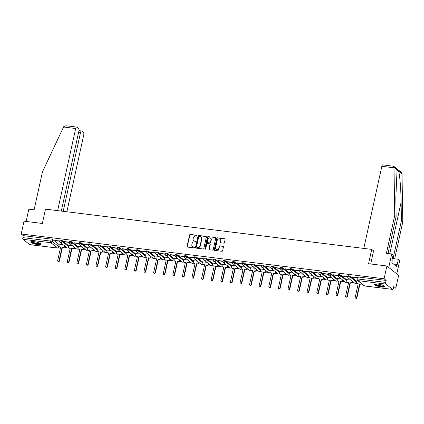 <?xml version="1.0" encoding="UTF-8"?>
<svg xmlns="http://www.w3.org/2000/svg" width="424" height="424" viewBox="0 0 424 424"><rect width="100%" height="100%" fill="white"/><g stroke="black" fill="none" stroke-linecap="round" stroke-linejoin="round"><path stroke-width="0.64" d="M197.065 235.739A0.461 0.413 -51.4 0 0 196.741 235.246L190.323 234.451A0.663 0.594 -51.4 0 0 189.581 235.007L187.085 246.36A0.663 0.594 -51.4 0 0 187.551 247.065L193.969 247.855A0.461 0.413 -51.4 0 0 194.351 247.054A0.461 0.413 -51.4 0 0 194.16 246.975L193.333 246.874A2.115 1.892 -51.4 0 1 191.844 244.616L192.051 243.668A2.115 1.892 -51.4 0 1 194.425 241.892L195.257 241.993A0.461 0.413 -51.4 0 0 195.644 241.187A0.461 0.413 -51.4 0 0 195.448 241.108L194.621 241.007A2.115 1.892 -51.4 0 1 193.132 238.749L193.339 237.806A2.115 1.892 -51.4 0 1 195.713 236.025L196.545 236.126A0.461 0.413 -51.4 0 0 197.065 235.739M197.028 235.442A0.461 0.413 -51.4 0 0 196.975 235.431L190.556 234.642A0.663 0.594 -51.4 0 0 189.814 235.198L187.318 246.545A0.663 0.594 -51.4 0 0 187.408 247.028M194.452 247.171A0.461 0.413 -51.4 0 0 194.399 247.16L193.333 246.874M195.74 241.309A0.461 0.413 -51.4 0 0 195.687 241.298L194.621 241.007M34.058 241.664A5.252 1.129 -167.6 0 0 30.756 241.998A5.252 1.129 -167.6 0 0 37.72 244.584A5.252 1.129 -167.6 0 0 41.022 244.251A5.252 1.129 -167.6 0 0 34.058 241.664M377.864 284.085A5.252 1.129 -167.6 0 0 374.562 284.419A5.252 1.129 -167.6 0 0 381.526 287.011A5.252 1.129 -167.6 0 0 384.828 286.677A5.252 1.129 -167.6 0 0 377.864 284.085M223.681 243.138A0.663 0.594 -51.4 0 0 224.423 242.581L225.123 239.396A0.663 0.594 -51.4 0 0 224.656 238.691L217.528 237.811A0.663 0.594 -51.4 0 0 216.786 238.368L214.29 249.715A0.663 0.594 -51.4 0 0 214.756 250.425L221.885 251.299A0.663 0.594 -51.4 0 0 222.627 250.748L223.469 246.901A0.663 0.594 -51.4 0 0 223.008 246.196L219.955 245.819A0.663 0.594 -51.4 0 0 219.213 246.376L218.795 248.284A1.77 1.585 -51.4 0 1 215.562 247.881L217.205 240.408A1.77 1.585 -51.4 0 1 220.438 240.811L220.162 242.056A0.663 0.594 -51.4 0 0 220.628 242.761L223.681 243.138M21.2 233.984L24.009 221.201L42.347 223.464L45.495 209.133L371.705 249.392L368.557 263.717L386.889 265.981L384.08 278.764L21.2 233.984L23.278 235.643L22.843 237.636L50.71 241.076A1.346 0.292 12.4 0 1 52.412 241.601L59.058 246.906A1.346 0.292 12.4 0 1 59.143 247.044L59.238 246.625M206.34 237.08A0.663 0.594 -51.4 0 0 205.873 236.369L198.75 235.495A0.663 0.594 -51.4 0 0 198.008 236.046L195.512 247.399A0.663 0.594 -51.4 0 0 195.973 248.104L203.101 248.983A0.663 0.594 -51.4 0 0 203.843 248.427L206.34 237.08M208.142 236.65L215.265 237.53A0.663 0.594 -51.4 0 1 215.731 238.235L213.235 249.588A0.663 0.594 -51.4 0 1 212.493 250.144L209.44 249.768A0.663 0.594 -51.4 0 1 208.979 249.063L209.991 244.457A0.663 0.594 -51.4 0 0 209.525 243.752L207.5 243.503A0.663 0.594 -51.4 0 0 206.758 244.06L205.704 248.851A0.461 0.413 -51.4 0 1 204.993 249.164A0.461 0.413 -51.4 0 1 204.861 248.75L207.394 237.207A0.663 0.594 -51.4 0 1 208.142 236.65L215.265 237.53M386.889 265.981L398.634 275.351L395.825 288.14L393.446 287.843M64.172 247.213L66.626 247.515M68.497 247.743L68.81 247.786M73.771 248.395L76.225 248.697M78.096 248.93L78.408 248.968M83.369 249.582L85.823 249.884M87.694 250.112L88.007 250.155M92.967 250.764L95.421 251.066M97.292 251.299L97.605 251.337M102.566 251.951L105.02 252.254M106.89 252.481L107.203 252.524M112.164 253.133L114.618 253.435M116.489 253.669L116.801 253.706M121.762 254.321L124.216 254.623M126.087 254.851L126.4 254.893M131.361 255.502L133.814 255.804M135.685 256.038L135.998 256.075M140.959 256.69L143.413 256.992M145.284 257.22L145.596 257.262M150.557 257.872L153.011 258.174M154.882 258.407L155.195 258.444M160.155 259.053L162.609 259.361M164.48 259.589L164.793 259.626M169.754 260.241L172.208 260.543M174.078 260.776L174.391 260.813M179.352 261.423L181.806 261.73M183.677 261.958L183.989 261.995M188.95 262.61L191.404 262.912M193.275 263.145L193.588 263.182M198.549 263.792L201.002 264.099M202.873 264.327L203.186 264.364M208.147 264.979L210.601 265.281M212.472 265.514L212.779 265.551M217.745 266.161L220.199 266.463M222.07 266.696L222.377 266.733M227.338 267.348L229.797 267.65M231.668 267.878L231.976 267.92M236.937 268.53L239.39 268.832M241.267 269.065L241.574 269.102M246.535 269.717L248.989 270.019M250.86 270.247L251.172 270.289M256.133 270.899L258.587 271.201M260.458 271.434L260.771 271.471M265.731 272.086L268.185 272.388M270.056 272.616L270.369 272.659M275.33 273.268L277.784 273.57M279.654 273.803L279.967 273.84M284.928 274.455L287.382 274.757M289.253 274.985L289.566 275.028M294.526 275.637L296.98 275.939M298.851 276.172L299.164 276.209M304.125 276.824L306.579 277.126M308.449 277.354L308.762 277.391M313.723 278.006L316.177 278.308M318.048 278.541L318.36 278.579M323.321 279.188L325.775 279.496M327.646 279.723L327.959 279.761M332.92 280.375L335.373 280.677M337.244 280.911L337.557 280.948M342.518 281.557L344.972 281.865M346.843 282.093L347.155 282.13M352.116 282.744L354.57 283.046M356.441 283.28L356.754 283.317M384.08 278.764L386.158 280.423L385.718 282.416A1.346 0.525 97 0 0 385.909 284.075L392.555 289.38A1.346 0.525 97 0 0 392.672 289.433A1.346 0.525 97 0 0 393.308 288.468L393.748 286.476L395.825 288.14M23.278 235.643L51.15 239.083A1.346 0.292 12.4 0 1 52.852 239.608L59.095 244.595M29.919 244.632A1.346 0.525 -83 0 1 29.791 244.653A1.346 0.525 -83 0 1 29.675 244.6L23.029 239.295A1.346 0.525 -83 0 1 22.843 237.636M69.356 242.184L64.448 241.579M72.525 245.745L68.794 245.321M78.954 243.371L74.046 242.767M82.123 246.932L78.392 246.503M88.552 244.553L83.645 243.948M91.722 248.114L87.991 247.69M98.151 245.74L93.243 245.13M101.32 249.301L97.589 248.872M107.749 246.922L102.841 246.318M110.918 250.483L107.187 250.059M117.347 248.109L112.44 247.499M120.517 251.671L116.785 251.241M126.946 249.291L122.038 248.687M130.115 252.852L126.384 252.428M136.544 250.478L131.636 249.869M139.713 254.04L135.982 253.61M146.142 251.66L141.234 251.056M149.312 255.222L145.58 254.798M155.741 252.847L150.833 252.238M158.91 256.403L155.179 255.979M165.339 254.029L160.431 253.425M168.508 257.591L164.777 257.161M174.937 255.216L170.029 254.607M178.107 258.773L174.375 258.349M184.535 256.398L179.628 255.794M187.705 259.96L183.974 259.53M194.134 257.58L189.226 256.976M197.303 261.142L193.572 260.718M203.732 258.767L198.824 258.163M206.901 262.329L203.165 261.899M213.33 259.949L208.423 259.345M216.5 263.511L212.763 263.087M222.929 261.136L218.021 260.532M226.098 264.698L222.362 264.269M232.522 262.318L227.619 261.714M235.691 265.88L231.96 265.456M242.12 263.505L237.212 262.901M245.289 267.067L241.558 266.638M251.718 264.687L246.81 264.083M254.888 268.249L251.156 267.825M261.317 265.875L256.409 265.265M264.486 269.436L260.755 269.007M270.915 267.056L266.007 266.452M274.084 270.618L270.353 270.194M280.513 268.244L275.605 267.634M283.683 271.805L279.951 271.376M290.111 269.425L285.204 268.821M293.281 272.987L289.55 272.563M299.71 270.613L294.802 270.003M302.879 274.174L299.148 273.745M309.308 271.795L304.4 271.19M312.477 275.356L308.746 274.932M318.906 272.982L313.999 272.372M322.076 276.538L318.344 276.114M328.505 274.164L323.597 273.56M331.674 277.725L327.943 277.296M338.103 275.346L333.195 274.741M341.272 278.907L337.541 278.483M347.701 276.533L342.793 275.929M350.871 280.094L347.139 279.665M357.3 277.715L352.392 277.111M358.227 281.001L356.738 280.852M350.388 276.326L350.235 277.031A1.346 0.292 12.4 0 0 348.793 276.543A1.346 0.292 12.4 0 0 347.685 276.591L347.844 275.886A1.346 0.292 -167.6 0 1 348.952 275.839A1.346 0.292 -167.6 0 1 350.388 276.326L356.637 281.308M340.79 275.139L340.636 275.849A1.346 0.292 12.4 0 0 339.195 275.361A1.346 0.292 12.4 0 0 338.092 275.409L338.246 274.699A1.346 0.292 -167.6 0 1 339.354 274.651A1.346 0.292 -167.6 0 1 340.79 275.139L347.039 280.126M331.192 273.957L331.038 274.662A1.346 0.292 12.4 0 0 329.602 274.174A1.346 0.292 12.4 0 0 328.494 274.222L328.648 273.517A1.346 0.292 -167.6 0 1 329.755 273.469A1.346 0.292 -167.6 0 1 331.192 273.957L337.44 278.944M321.593 272.77L321.44 273.48A1.346 0.292 12.4 0 0 320.003 272.992A1.346 0.292 12.4 0 0 318.896 273.04L319.049 272.33A1.346 0.292 -167.6 0 1 320.157 272.282A1.346 0.292 -167.6 0 1 321.593 272.77L327.842 277.757M311.995 271.588L311.841 272.293A1.346 0.292 12.4 0 0 310.405 271.805A1.346 0.292 12.4 0 0 309.297 271.853L309.451 271.148A1.346 0.292 -167.6 0 1 310.559 271.1A1.346 0.292 -167.6 0 1 311.995 271.588L318.244 276.575M302.397 270.406L302.243 271.111A1.346 0.292 12.4 0 0 300.807 270.623A1.346 0.292 12.4 0 0 299.699 270.671L299.853 269.961A1.346 0.292 -167.6 0 1 300.961 269.913A1.346 0.292 -167.6 0 1 302.397 270.406L308.646 275.388M292.804 269.219L292.645 269.924A1.346 0.292 12.4 0 0 291.209 269.436A1.346 0.292 12.4 0 0 290.101 269.484L290.255 268.779A1.346 0.292 -167.6 0 1 291.362 268.731A1.346 0.292 -167.6 0 1 292.804 269.219L299.047 274.206M283.206 268.037L283.046 268.742A1.346 0.292 12.4 0 0 281.61 268.254A1.346 0.292 12.4 0 0 280.502 268.302L280.656 267.592A1.346 0.292 -167.6 0 1 281.764 267.549A1.346 0.292 -167.6 0 1 283.206 268.037L289.449 273.019M273.607 266.85L273.448 267.555A1.346 0.292 12.4 0 0 272.012 267.067A1.346 0.292 12.4 0 0 270.904 267.115L271.058 266.41A1.346 0.292 -167.6 0 1 272.166 266.362A1.346 0.292 -167.6 0 1 273.607 266.85L279.851 271.837M264.009 265.668L263.85 266.373A1.346 0.292 12.4 0 0 262.414 265.885A1.346 0.292 12.4 0 0 261.306 265.933L261.46 265.223A1.346 0.292 -167.6 0 1 262.567 265.18A1.346 0.292 -167.6 0 1 264.009 265.668L270.252 270.65M254.411 264.481L254.252 265.191A1.346 0.292 12.4 0 0 252.815 264.698A1.346 0.292 12.4 0 0 251.708 264.746L251.861 264.041A1.346 0.292 -167.6 0 1 252.969 263.993A1.346 0.292 -167.6 0 1 254.411 264.481L260.654 269.468M244.812 263.299L244.653 264.004A1.346 0.292 12.4 0 0 243.217 263.516A1.346 0.292 12.4 0 0 242.109 263.564L242.263 262.853A1.346 0.292 -167.6 0 1 243.371 262.811A1.346 0.292 -167.6 0 1 244.812 263.299L251.056 268.281M235.214 262.112L235.055 262.822A1.346 0.292 12.4 0 0 233.619 262.334A1.346 0.292 12.4 0 0 232.511 262.377L232.665 261.672A1.346 0.292 -167.6 0 1 233.772 261.624A1.346 0.292 -167.6 0 1 235.214 262.112L241.457 267.099M225.616 260.93L225.462 261.635A1.346 0.292 12.4 0 0 224.02 261.147A1.346 0.292 12.4 0 0 222.913 261.195L223.066 260.49A1.346 0.292 -167.6 0 1 224.174 260.442A1.346 0.292 -167.6 0 1 225.616 260.93L231.859 265.912M216.017 259.742L215.864 260.453A1.346 0.292 12.4 0 0 214.422 259.965A1.346 0.292 12.4 0 0 213.314 260.007L213.468 259.303A1.346 0.292 -167.6 0 1 214.576 259.255A1.346 0.292 -167.6 0 1 216.017 259.742L222.261 264.73M206.419 258.561L206.265 259.265A1.346 0.292 12.4 0 0 204.824 258.778A1.346 0.292 12.4 0 0 203.716 258.826L203.875 258.121A1.346 0.292 -167.6 0 1 204.978 258.073A1.346 0.292 -167.6 0 1 206.419 258.561L212.663 263.543M196.821 257.373L196.667 258.084A1.346 0.292 12.4 0 0 195.226 257.596A1.346 0.292 12.4 0 0 194.118 257.638L194.277 256.933A1.346 0.292 -167.6 0 1 195.385 256.886A1.346 0.292 -167.6 0 1 196.821 257.373L203.064 262.361M187.222 256.191L187.069 256.896A1.346 0.292 12.4 0 0 185.627 256.409A1.346 0.292 12.4 0 0 184.519 256.456L184.679 255.752A1.346 0.292 -167.6 0 1 185.786 255.704A1.346 0.292 -167.6 0 1 187.222 256.191L193.466 261.179M177.624 255.004L177.471 255.714A1.346 0.292 12.4 0 0 176.029 255.227A1.346 0.292 12.4 0 0 174.921 255.274L175.08 254.564A1.346 0.292 -167.6 0 1 176.188 254.517A1.346 0.292 -167.6 0 1 177.624 255.004L183.873 259.992M168.026 253.822L167.872 254.527A1.346 0.292 12.4 0 0 166.431 254.04A1.346 0.292 12.4 0 0 165.323 254.087L165.482 253.382A1.346 0.292 -167.6 0 1 166.59 253.335A1.346 0.292 -167.6 0 1 168.026 253.822L174.275 258.81M158.428 252.635L158.274 253.345A1.346 0.292 12.4 0 0 156.832 252.858A1.346 0.292 12.4 0 0 155.725 252.905L155.884 252.195A1.346 0.292 -167.6 0 1 156.991 252.148A1.346 0.292 -167.6 0 1 158.428 252.635L164.676 257.622M148.829 251.453L148.676 252.158A1.346 0.292 12.4 0 0 147.234 251.671A1.346 0.292 12.4 0 0 146.132 251.718L146.285 251.013A1.346 0.292 -167.6 0 1 147.393 250.966A1.346 0.292 -167.6 0 1 148.829 251.453L155.078 256.441M139.231 250.271L139.077 250.976A1.346 0.292 12.4 0 0 137.641 250.489A1.346 0.292 12.4 0 0 136.533 250.536L136.687 249.826A1.346 0.292 -167.6 0 1 137.795 249.784A1.346 0.292 -167.6 0 1 139.231 250.271L145.48 255.253M129.633 249.084L129.479 249.789A1.346 0.292 12.4 0 0 128.043 249.301A1.346 0.292 12.4 0 0 126.935 249.349L127.089 248.644A1.346 0.292 -167.6 0 1 128.196 248.597A1.346 0.292 -167.6 0 1 129.633 249.084L135.881 254.071M120.034 247.902L119.881 248.607A1.346 0.292 12.4 0 0 118.444 248.119A1.346 0.292 12.4 0 0 117.337 248.167L117.49 247.457A1.346 0.292 -167.6 0 1 118.598 247.415A1.346 0.292 -167.6 0 1 120.034 247.902L126.283 252.884M110.436 246.715L110.282 247.42A1.346 0.292 12.4 0 0 108.846 246.932A1.346 0.292 12.4 0 0 107.738 246.98L107.892 246.275A1.346 0.292 -167.6 0 1 109 246.227A1.346 0.292 -167.6 0 1 110.436 246.715L116.685 251.702M100.838 245.533L100.684 246.238A1.346 0.292 12.4 0 0 99.248 245.75A1.346 0.292 12.4 0 0 98.14 245.798L98.294 245.088A1.346 0.292 -167.6 0 1 99.402 245.046A1.346 0.292 -167.6 0 1 100.838 245.533L107.087 250.515M91.245 244.346L91.086 245.056A1.346 0.292 12.4 0 0 89.65 244.563A1.346 0.292 12.4 0 0 88.542 244.611L88.695 243.906A1.346 0.292 -167.6 0 1 89.803 243.858A1.346 0.292 -167.6 0 1 91.245 244.346L97.488 249.333M81.647 243.164L81.487 243.869A1.346 0.292 12.4 0 0 80.051 243.381A1.346 0.292 12.4 0 0 78.944 243.429L79.097 242.724A1.346 0.292 -167.6 0 1 80.205 242.676A1.346 0.292 -167.6 0 1 81.647 243.164L87.89 248.146M72.048 241.977L71.889 242.687A1.346 0.292 12.4 0 0 70.453 242.199A1.346 0.292 12.4 0 0 69.345 242.242L69.499 241.537A1.346 0.292 -167.6 0 1 70.607 241.489A1.346 0.292 -167.6 0 1 72.048 241.977L78.292 246.964M62.45 240.795L62.291 241.5A1.346 0.292 12.4 0 0 60.855 241.012A1.346 0.292 12.4 0 0 59.747 241.06L59.901 240.355A1.346 0.292 -167.6 0 1 61.008 240.307A1.346 0.292 -167.6 0 1 62.45 240.795L68.693 245.777M371.705 249.392L373.602 250.902M59.758 241.002L54.85 240.397M62.927 244.563L59.196 244.134M54.802 240.625L59.72 241.235M386.158 280.423L358.285 276.983A1.346 0.292 -167.6 0 0 357.443 277.068L357.003 279.061A1.346 0.292 12.4 0 1 357.851 278.976L385.718 282.416M64.4 241.812L69.319 242.417M73.999 242.994L78.917 243.604M83.597 244.182L88.515 244.786M93.195 245.364L98.114 245.973M102.793 246.551L107.712 247.155M112.392 247.733L117.31 248.342M121.985 248.92L126.909 249.524M131.583 250.102L136.507 250.711M141.181 251.289L146.105 251.893M150.78 252.471L155.698 253.08M160.378 253.653L165.296 254.262M169.976 254.84L174.895 255.444M179.575 256.022L184.493 256.631M189.173 257.209L194.091 257.813M198.771 258.391L203.69 259M208.369 259.578L213.288 260.182M217.968 260.76L222.886 261.37M227.566 261.947L232.484 262.551M237.164 263.129L242.083 263.739M246.763 264.316L251.681 264.921M256.361 265.498L261.279 266.108M265.959 266.685L270.878 267.29M275.558 267.867L280.476 268.477M285.156 269.055L290.074 269.659M294.754 270.236L299.673 270.846M304.353 271.418L309.271 272.028M313.946 272.606L318.869 273.21M323.544 273.787L328.468 274.397M333.142 274.975L338.066 275.579M342.74 276.156L347.659 276.766M352.339 277.344L357.246 277.948M193.863 240.731A2.115 1.892 -51.4 0 0 194.855 241.192M192.576 246.593A2.115 1.892 -51.4 0 0 193.567 247.06M206.25 236.597A0.663 0.594 -51.4 0 0 206.112 236.56L198.983 235.68A0.663 0.594 -51.4 0 0 198.241 236.237L195.745 247.589A0.663 0.594 -51.4 0 0 195.835 248.067M199.216 236.459A0.461 0.413 -51.4 0 0 198.697 236.846L196.508 246.81A0.461 0.413 -51.4 0 0 196.831 247.303L197.711 247.409A2.115 1.892 -51.4 0 0 200.086 245.634L201.586 238.823A2.115 1.892 -51.4 0 0 200.096 236.566L199.216 236.459M196.778 247.293A0.461 0.413 -51.4 0 0 197.07 247.489L196.831 247.303M201.082 237.027A2.115 1.892 -51.4 0 1 201.819 239.009L200.319 245.819A2.115 1.892 -51.4 0 1 197.944 247.6L197.07 247.489M209.901 243.975A0.663 0.594 -51.4 0 1 210.225 244.648L209.212 249.248A0.663 0.594 -51.4 0 0 209.302 249.731M208.375 236.841A0.663 0.594 -51.4 0 0 207.633 237.392L205.094 248.936A0.461 0.413 -51.4 0 0 205.131 249.233M211.041 239.682A1.77 1.585 -51.4 0 0 207.808 239.284L207.23 241.913A0.663 0.594 -51.4 0 0 207.696 242.618L209.716 242.873A0.663 0.594 -51.4 0 0 210.463 242.316L211.041 239.682L211.274 239.867A1.77 1.585 -51.4 0 0 210.638 238.198M207.553 242.581A0.663 0.594 -51.4 0 0 207.93 242.809L207.696 242.618M211.274 239.867L210.696 242.502A0.663 0.594 -51.4 0 1 209.954 243.058L207.93 242.809M220.04 239.327A1.77 1.585 -51.4 0 1 220.671 240.996L220.401 242.242A0.663 0.594 -51.4 0 0 220.485 242.724M216.198 249.551A1.77 1.585 -51.4 0 0 219.028 248.469L218.795 248.284M223.384 246.418A0.663 0.594 -51.4 0 0 223.241 246.381L220.194 246.005A0.663 0.594 -51.4 0 0 219.447 246.561L219.028 248.469M225.033 238.913A0.663 0.594 -51.4 0 0 224.89 238.876L217.766 237.997A0.663 0.594 -51.4 0 0 217.024 238.553L214.528 249.906A0.663 0.594 -51.4 0 0 214.613 250.388M64.766 246.026L64.686 246.386A1.346 1.203 128.6 0 1 63.171 247.521L62.068 247.176L62.869 247.277A1.346 1.203 -51.4 0 0 64.379 246.143L64.459 245.782M59.206 244.102L58.904 245.47A1.346 1.203 -51.4 0 0 59.853 246.906L60.653 247.001L57.664 260.59A0.774 0.694 -51.4 0 0 57.887 261.285A0.774 0.694 -51.4 0 0 59.079 260.765L62.068 247.176M62.37 247.42L59.386 261.009A0.774 0.694 128.6 0 1 58.194 261.529L57.887 261.285M60.605 247.203L60.155 247.15A1.346 1.203 128.6 0 1 59.599 246.916L59.296 246.673M74.364 247.213L74.285 247.568A1.346 1.203 128.6 0 1 72.769 248.703L71.969 248.607L71.667 248.363L72.467 248.459A1.346 1.203 -51.4 0 0 73.977 247.325L74.057 246.969M68.805 245.289L68.502 246.651A1.346 1.203 -51.4 0 0 69.451 248.088L70.252 248.188L67.262 261.772A0.774 0.694 -51.4 0 0 67.485 262.467A0.774 0.694 -51.4 0 0 68.677 261.947L71.667 248.363M71.969 248.607L68.985 262.191A0.774 0.694 128.6 0 1 67.792 262.71L67.485 262.467M70.204 248.39L69.753 248.332A1.346 1.203 128.6 0 1 69.197 248.098L68.895 247.855M83.963 248.395L83.883 248.756A1.346 1.203 128.6 0 1 82.367 249.89L81.567 249.789L81.265 249.545L82.065 249.646A1.346 1.203 -51.4 0 0 83.576 248.512L83.655 248.151M78.398 246.471L78.101 247.833A1.346 1.203 -51.4 0 0 79.05 249.275L79.85 249.37L76.861 262.959A0.774 0.694 -51.4 0 0 77.083 263.654A0.774 0.694 -51.4 0 0 78.276 263.134L81.265 249.545M81.567 249.789L78.583 263.378A0.774 0.694 128.6 0 1 77.391 263.898L77.083 263.654M79.802 249.572L79.352 249.519A1.346 1.203 128.6 0 1 78.795 249.286L78.488 249.042M63.542 127.02L63.775 126.585L65.964 125.758L76.643 127.073A2.019 0.79 97 0 0 75.689 128.52L63.542 127.02L42.448 171.927L34.111 209.832L28.821 209.18L26.124 221.461M66.854 211.772L83.745 134.949A2.019 0.79 97 0 0 83.464 132.458L81.678 131.032A2.019 0.79 97 0 0 81.503 130.958A2.019 0.79 97 0 0 80.549 132.399L78.641 132.161M63.197 211.322L80.549 132.399M61.289 211.083L78.885 131.069A2.019 0.79 97 0 0 78.604 128.578L76.818 127.152A2.019 0.79 97 0 0 76.643 127.073M57.632 210.633L75.689 128.52M393.212 166.197L394.002 167.337L394.744 215.403L386.407 253.303L391.702 253.96L393.085 255.062L391.898 260.463L392.274 260.76L391.85 262.689L396.387 266.309L396.811 264.38L397.187 264.682L398.369 259.281L393.08 258.629L401.417 220.724L402.8 221.832L402.016 173.734L401.035 172.123L393.711 166.272L382.793 164.851A2.019 0.79 -83 0 0 381.844 166.298L363.787 248.411M401.417 220.724L401.12 202.232C400.982 189.152 399.689 173.586 398.518 170.946L397.495 170.125L396.981 171.641L395.836 198.013L396.127 216.505L387.997 253.499M398.369 259.281L399.758 260.389L396.79 273.883L388.734 267.449L391.702 253.96M402.8 221.832L394.665 258.826M394.744 215.403L396.127 216.505M370.73 263.982L373.549 250.86M396.811 264.38L393.451 263.966M40.444 243.546A4.547 0.975 12.4 0 1 36.798 243.763A4.547 0.975 12.4 0 1 31.848 242.099A4.547 0.975 12.4 0 1 31.572 241.595M31.991 241.558A4.208 0.906 -167.6 0 0 32.224 241.812A4.208 0.906 -167.6 0 0 36.358 243.27A4.208 0.906 -167.6 0 0 40.084 243.334M30.973 241.76A5.221 1.124 -167.6 0 0 31.233 242.024A5.221 1.124 -167.6 0 0 36.241 243.805A5.221 1.124 -167.6 0 0 40.921 243.943M384.255 285.972A4.547 0.975 12.4 0 1 380.604 286.184A4.547 0.975 12.4 0 1 375.653 284.525A4.547 0.975 12.4 0 1 375.378 284.022M375.796 283.985A4.208 0.906 -167.6 0 0 376.035 284.239A4.208 0.906 -167.6 0 0 380.164 285.697A4.208 0.906 -167.6 0 0 383.89 285.76M374.784 284.186A5.221 1.124 -167.6 0 0 375.039 284.446A5.221 1.124 -167.6 0 0 380.052 286.232A5.221 1.124 -167.6 0 0 384.727 286.37M93.561 249.582L93.481 249.937A1.346 1.203 128.6 0 1 91.966 251.072L91.165 250.976L90.863 250.732L91.663 250.828A1.346 1.203 -51.4 0 0 93.174 249.694L93.254 249.339M87.996 247.653L87.699 249.021A1.346 1.203 -51.4 0 0 88.648 250.457L89.448 250.558L86.459 264.141A0.774 0.694 -51.4 0 0 86.682 264.836A0.774 0.694 -51.4 0 0 87.874 264.316L90.863 250.732M91.165 250.976L88.181 264.56A0.774 0.694 128.6 0 1 86.989 265.079L86.682 264.836M89.4 250.754L88.95 250.701A1.346 1.203 128.6 0 1 88.393 250.467L88.086 250.224M103.154 250.764L103.08 251.125A1.346 1.203 128.6 0 1 101.564 252.259L100.764 252.158L100.462 251.914L101.257 252.015A1.346 1.203 -51.4 0 0 102.772 250.881L102.852 250.52M97.594 248.84L97.297 250.202A1.346 1.203 -51.4 0 0 98.246 251.639L99.046 251.739L96.057 265.329A0.774 0.694 -51.4 0 0 96.28 266.023A0.774 0.694 -51.4 0 0 97.472 265.504L100.462 251.914M100.764 252.158L97.774 265.747A0.774 0.694 128.6 0 1 96.587 266.267L96.28 266.023M98.999 251.941L98.548 251.883A1.346 1.203 128.6 0 1 97.992 251.655L97.684 251.411M112.752 251.951L112.673 252.307A1.346 1.203 128.6 0 1 111.162 253.441L110.362 253.345L110.055 253.102L110.855 253.197A1.346 1.203 -51.4 0 0 112.371 252.063L112.45 251.708M107.193 250.022L106.896 251.39A1.346 1.203 -51.4 0 0 107.844 252.826L108.639 252.927L105.656 266.511A0.774 0.694 -51.4 0 0 105.878 267.205A0.774 0.694 -51.4 0 0 107.071 266.685L110.055 253.102M110.362 253.345L107.373 266.929A0.774 0.694 128.6 0 1 106.186 267.449L105.878 267.205M108.597 253.123L108.147 253.07A1.346 1.203 128.6 0 1 107.59 252.837L107.283 252.593M122.35 253.133L122.271 253.494A1.346 1.203 128.6 0 1 120.761 254.628L119.96 254.527L119.653 254.283L120.453 254.384A1.346 1.203 -51.4 0 0 121.969 253.25L122.048 252.889M116.791 251.209L116.494 252.572A1.346 1.203 -51.4 0 0 117.443 254.008L118.238 254.109L115.254 267.698A0.774 0.694 -51.4 0 0 115.476 268.392A0.774 0.694 -51.4 0 0 116.669 267.873L119.653 254.283M119.96 254.527L116.971 268.116A0.774 0.694 128.6 0 1 115.784 268.636L115.476 268.392M118.195 254.31L117.745 254.252A1.346 1.203 128.6 0 1 117.188 254.024L116.881 253.78M131.949 254.315L131.869 254.676A1.346 1.203 128.6 0 1 130.359 255.81L129.559 255.709L129.251 255.465L130.051 255.566A1.346 1.203 -51.4 0 0 131.567 254.432L131.647 254.071M126.389 252.391L126.092 253.759A1.346 1.203 -51.4 0 0 127.036 255.195L127.836 255.296L124.852 268.88A0.774 0.694 -51.4 0 0 125.075 269.574A0.774 0.694 -51.4 0 0 126.267 269.055L129.251 255.465M129.559 255.709L126.569 269.298A0.774 0.694 128.6 0 1 125.382 269.818L125.075 269.574M127.794 255.492L127.343 255.439A1.346 1.203 128.6 0 1 126.787 255.206L126.479 254.962M141.547 255.502L141.468 255.863A1.346 1.203 128.6 0 1 139.957 256.997L139.157 256.896L138.849 256.653L139.65 256.753A1.346 1.203 -51.4 0 0 141.166 255.619L141.245 255.259M135.987 253.579L135.691 254.941A1.346 1.203 -51.4 0 0 136.634 256.377L137.434 256.478L134.45 270.067A0.774 0.694 -51.4 0 0 135.866 270.242L138.849 256.653M139.157 256.896L136.168 270.486A0.774 0.694 128.6 0 1 134.98 271L134.673 270.756M137.392 256.679L136.941 256.621A1.346 1.203 128.6 0 1 136.385 256.393L136.078 256.149M151.145 256.684L151.066 257.045A1.346 1.203 128.6 0 1 149.555 258.179L148.448 257.834L149.248 257.935A1.346 1.203 -51.4 0 0 150.764 256.801L150.843 256.441M145.586 254.76L145.289 256.128A1.346 1.203 -51.4 0 0 146.232 257.564L147.033 257.659L144.049 271.249A0.774 0.694 -51.4 0 0 144.271 271.943A0.774 0.694 -51.4 0 0 145.464 271.424L148.448 257.834M148.755 258.078L145.766 271.667A0.774 0.694 128.6 0 1 144.579 272.187L144.271 271.943M146.99 257.861L146.54 257.808A1.346 1.203 128.6 0 1 145.983 257.575L145.676 257.331M160.744 257.872L160.664 258.232A1.346 1.203 128.6 0 1 159.154 259.361L158.046 259.022L158.846 259.117A1.346 1.203 -51.4 0 0 160.362 257.988L160.442 257.628M155.184 255.948L154.882 257.31A1.346 1.203 -51.4 0 0 155.831 258.746L156.631 258.847L153.647 272.436A0.774 0.694 -51.4 0 0 155.062 272.611L158.046 259.022M158.353 259.265L155.364 272.855A0.774 0.694 128.6 0 1 154.177 273.369L153.87 273.125M156.589 259.048L156.138 258.99A1.346 1.203 128.6 0 1 155.582 258.762L155.274 258.518M170.342 259.053L170.263 259.414A1.346 1.203 128.6 0 1 168.752 260.548L167.952 260.447L167.644 260.204L168.445 260.304A1.346 1.203 -51.4 0 0 169.96 259.17L170.035 258.81M164.782 257.13L164.48 258.497A1.346 1.203 -51.4 0 0 165.429 259.933L166.229 260.029L163.245 273.618A0.774 0.694 -51.4 0 0 163.468 274.312A0.774 0.694 -51.4 0 0 164.66 273.793L167.644 260.204M167.952 260.447L164.963 274.036A0.774 0.694 128.6 0 1 163.77 274.556L163.468 274.312M166.187 260.23L165.736 260.177A1.346 1.203 128.6 0 1 165.18 259.944L164.872 259.7M179.94 260.241L179.861 260.601A1.346 1.203 128.6 0 1 178.35 261.73L177.55 261.635L177.243 261.391L178.043 261.486A1.346 1.203 -51.4 0 0 179.559 260.357L179.633 259.997M174.381 258.317L174.078 259.679A1.346 1.203 -51.4 0 0 175.027 261.115L175.828 261.216L172.838 274.805A0.774 0.694 -51.4 0 0 174.253 274.98L177.243 261.391M177.55 261.635L174.561 275.224A0.774 0.694 128.6 0 1 173.368 275.738L173.066 275.494M175.785 261.417L175.335 261.359A1.346 1.203 128.6 0 1 174.778 261.126L174.471 260.882M189.539 261.423L189.459 261.783A1.346 1.203 128.6 0 1 187.949 262.917L186.841 262.573L187.641 262.673A1.346 1.203 -51.4 0 0 189.152 261.539L189.231 261.179M183.979 259.499L183.677 260.866A1.346 1.203 -51.4 0 0 184.626 262.302L185.426 262.398L182.437 275.987A0.774 0.694 -51.4 0 0 182.665 276.681A0.774 0.694 -51.4 0 0 183.852 276.162L186.841 262.573M187.148 262.816L184.159 276.406A0.774 0.694 128.6 0 1 182.967 276.925L182.665 276.681M185.383 262.599L184.933 262.546A1.346 1.203 128.6 0 1 184.376 262.313L184.069 262.069M199.137 262.61L199.057 262.97A1.346 1.203 128.6 0 1 197.547 264.099L196.439 263.76L197.239 263.855A1.346 1.203 -51.4 0 0 198.75 262.726L198.829 262.366M193.577 260.686L193.275 262.048A1.346 1.203 -51.4 0 0 194.224 263.484L195.024 263.585L192.035 277.174A0.774 0.694 -51.4 0 0 193.45 277.349L196.439 263.76M196.747 264.004L193.757 277.593A0.774 0.694 128.6 0 1 192.565 278.107L192.263 277.863M194.982 263.786L194.531 263.728A1.346 1.203 128.6 0 1 193.969 263.495L193.667 263.251M208.735 263.792L208.656 264.152A1.346 1.203 128.6 0 1 207.145 265.286L206.345 265.186L206.038 264.942L206.838 265.042A1.346 1.203 -51.4 0 0 208.348 263.908L208.428 263.548M203.176 261.868L202.873 263.235A1.346 1.203 -51.4 0 0 203.822 264.671L204.622 264.767L201.633 278.356A0.774 0.694 -51.4 0 0 201.861 279.05A0.774 0.694 -51.4 0 0 203.048 278.531L206.038 264.942M206.345 265.186L203.356 278.775A0.774 0.694 128.6 0 1 202.163 279.294L201.861 279.05M204.58 264.968L204.13 264.915A1.346 1.203 128.6 0 1 203.568 264.682L203.266 264.438M218.334 264.979L218.254 265.339A1.346 1.203 128.6 0 1 216.738 266.468L215.636 266.129L216.436 266.224A1.346 1.203 -51.4 0 0 217.947 265.095L218.026 264.735M212.774 263.055L212.472 264.417A1.346 1.203 -51.4 0 0 213.42 265.853L214.221 265.954L211.232 279.543A0.774 0.694 -51.4 0 0 212.647 279.713L215.636 266.129M215.943 266.373L212.954 279.957A0.774 0.694 128.6 0 1 211.762 280.476L211.459 280.232M214.178 266.155L213.728 266.097A1.346 1.203 128.6 0 1 213.166 265.864L212.864 265.62M227.932 266.161L227.852 266.521A1.346 1.203 128.6 0 1 226.337 267.655L225.234 267.311L226.034 267.412A1.346 1.203 -51.4 0 0 227.545 266.277L227.624 265.917M222.372 264.237L222.07 265.604A1.346 1.203 -51.4 0 0 223.019 267.041L223.819 267.136L220.83 280.725A0.774 0.694 -51.4 0 0 221.058 281.419A0.774 0.694 -51.4 0 0 222.245 280.9L225.234 267.311M225.542 267.555L222.552 281.144A0.774 0.694 128.6 0 1 221.36 281.663L221.058 281.419M223.777 267.337L223.326 267.284A1.346 1.203 128.6 0 1 222.764 267.051L222.462 266.807M237.53 267.348L237.451 267.703A1.346 1.203 128.6 0 1 235.935 268.837L234.832 268.498L235.633 268.593A1.346 1.203 -51.4 0 0 237.143 267.459L237.223 267.104M231.97 265.424L231.668 266.786A1.346 1.203 -51.4 0 0 232.617 268.222L233.417 268.323L230.428 281.907A0.774 0.694 -51.4 0 0 230.651 282.601A0.774 0.694 -51.4 0 0 231.843 282.082L234.832 268.498M235.135 268.742L232.151 282.326A0.774 0.694 128.6 0 1 230.958 282.845L230.651 282.601M233.375 268.524L232.924 268.466A1.346 1.203 128.6 0 1 232.363 268.233L232.061 267.989M247.128 268.53L247.049 268.89A1.346 1.203 128.6 0 1 245.533 270.024L244.733 269.924L244.431 269.68L245.231 269.781A1.346 1.203 -51.4 0 0 246.742 268.646L246.821 268.286M241.569 266.606L241.267 267.968A1.346 1.203 -51.4 0 0 242.215 269.41L243.016 269.505L240.026 283.094A0.774 0.694 -51.4 0 0 240.249 283.789A0.774 0.694 -51.4 0 0 241.442 283.269L244.431 269.68M244.733 269.924L241.749 283.513A0.774 0.694 128.6 0 1 240.556 284.032L240.249 283.789M242.968 269.706L242.523 269.653A1.346 1.203 128.6 0 1 241.961 269.42L241.659 269.176M256.727 269.717L256.647 270.072A1.346 1.203 128.6 0 1 255.131 271.206L254.029 270.867L254.829 270.963A1.346 1.203 -51.4 0 0 256.34 269.828L256.419 269.473M251.167 267.788L250.865 269.155A1.346 1.203 -51.4 0 0 251.814 270.591L252.614 270.692L249.625 284.276A0.774 0.694 -51.4 0 0 249.847 284.97A0.774 0.694 -51.4 0 0 251.04 284.451L254.029 270.867M254.331 271.111L251.347 284.695A0.774 0.694 128.6 0 1 250.155 285.214L249.847 284.97M252.566 270.888L252.116 270.835A1.346 1.203 128.6 0 1 251.559 270.602L251.257 270.358M266.325 270.899L266.246 271.259A1.346 1.203 128.6 0 1 264.73 272.394L263.929 272.293L263.627 272.049L264.428 272.15A1.346 1.203 -51.4 0 0 265.938 271.016L266.018 270.655M260.765 268.975L260.463 270.337A1.346 1.203 -51.4 0 0 261.412 271.773L262.212 271.874L259.223 285.463A0.774 0.694 -51.4 0 0 259.446 286.158A0.774 0.694 -51.4 0 0 260.638 285.638L263.627 272.049M263.929 272.293L260.946 285.882A0.774 0.694 128.6 0 1 259.753 286.401L259.446 286.158M262.164 272.076L261.714 272.017A1.346 1.203 128.6 0 1 261.158 271.789L260.855 271.546M275.923 272.086L275.844 272.441A1.346 1.203 128.6 0 1 274.328 273.575L273.226 273.236L274.026 273.332A1.346 1.203 -51.4 0 0 275.536 272.197L275.616 271.842M270.358 270.157L270.062 271.524A1.346 1.203 -51.4 0 0 271.01 272.961L271.811 273.061L268.821 286.645A0.774 0.694 -51.4 0 0 269.044 287.339A0.774 0.694 -51.4 0 0 270.236 286.82L273.226 273.236M273.528 273.475L270.544 287.064A0.774 0.694 128.6 0 1 269.351 287.583L269.044 287.339M271.763 273.257L271.312 273.204A1.346 1.203 128.6 0 1 270.756 272.971L270.448 272.727M285.522 273.268L285.442 273.628A1.346 1.203 128.6 0 1 283.926 274.763L283.126 274.662L282.824 274.418L283.624 274.519A1.346 1.203 -51.4 0 0 285.135 273.385L285.214 273.024M279.957 271.344L279.66 272.706A1.346 1.203 -51.4 0 0 280.609 274.143L281.409 274.243L278.42 287.832A0.774 0.694 -51.4 0 0 279.835 288.007L282.824 274.418M283.126 274.662L280.142 288.251A0.774 0.694 128.6 0 1 278.95 288.765L278.642 288.521M281.361 274.445L280.911 274.386A1.346 1.203 128.6 0 1 280.354 274.158L280.047 273.915M295.115 274.45L295.04 274.81A1.346 1.203 128.6 0 1 293.525 275.945L292.724 275.844L292.422 275.6L293.217 275.701A1.346 1.203 -51.4 0 0 294.733 274.566L294.812 274.206M289.555 272.526L289.258 273.893A1.346 1.203 -51.4 0 0 290.207 275.33L291.007 275.43L288.018 289.014A0.774 0.694 -51.4 0 0 288.241 289.709A0.774 0.694 -51.4 0 0 289.433 289.189L292.422 275.6M292.724 275.844L289.735 289.433A0.774 0.694 128.6 0 1 288.548 289.952L288.241 289.709M290.959 275.626L290.509 275.574A1.346 1.203 128.6 0 1 289.952 275.34L289.645 275.096M304.713 275.637L304.639 275.998A1.346 1.203 128.6 0 1 303.123 277.132L302.323 277.031L302.021 276.787L302.816 276.888A1.346 1.203 -51.4 0 0 304.331 275.754L304.411 275.393M299.153 273.713L298.856 275.075A1.346 1.203 -51.4 0 0 299.805 276.512L300.605 276.612L297.616 290.202A0.774 0.694 -51.4 0 0 299.031 290.376L302.021 276.787M302.323 277.031L299.333 290.62A0.774 0.694 128.6 0 1 298.146 291.134L297.839 290.891M300.558 276.814L300.107 276.755A1.346 1.203 128.6 0 1 299.551 276.528L299.243 276.284M314.311 276.819L314.232 277.179A1.346 1.203 128.6 0 1 312.721 278.314L311.614 277.969L312.414 278.07A1.346 1.203 -51.4 0 0 313.93 276.936L314.009 276.575M308.751 274.895L308.455 276.262A1.346 1.203 -51.4 0 0 309.403 277.699L310.198 277.794L307.214 291.383A0.774 0.694 -51.4 0 0 307.437 292.078A0.774 0.694 -51.4 0 0 308.63 291.558L311.614 277.969M311.921 278.213L308.932 291.802A0.774 0.694 128.6 0 1 307.745 292.322L307.437 292.078M310.156 277.996L309.706 277.943A1.346 1.203 128.6 0 1 309.149 277.709L308.842 277.466M323.909 278.006L323.83 278.367A1.346 1.203 128.6 0 1 322.32 279.496L321.212 279.156L322.012 279.252A1.346 1.203 -51.4 0 0 323.528 278.123L323.607 277.762M318.35 276.082L318.053 277.444A1.346 1.203 -51.4 0 0 318.996 278.881L319.797 278.981L316.813 292.571A0.774 0.694 -51.4 0 0 318.228 292.746L321.212 279.156M321.519 279.4L318.53 292.989A0.774 0.694 128.6 0 1 317.343 293.503L317.035 293.26M319.754 279.183L319.304 279.125A1.346 1.203 128.6 0 1 318.747 278.891L318.44 278.648M333.508 279.188L333.428 279.549A1.346 1.203 128.6 0 1 331.918 280.683L330.81 280.338L331.61 280.439A1.346 1.203 -51.4 0 0 333.126 279.305L333.206 278.944M327.948 277.264L327.651 278.632A1.346 1.203 -51.4 0 0 328.595 280.068L329.395 280.163L326.411 293.752A0.774 0.694 -51.4 0 0 326.634 294.447A0.774 0.694 -51.4 0 0 327.826 293.927L330.81 280.338M331.118 280.582L328.128 294.171A0.774 0.694 128.6 0 1 326.941 294.691L326.634 294.447M329.353 280.365L328.902 280.312A1.346 1.203 128.6 0 1 328.346 280.079L328.038 279.835M343.106 280.375L343.027 280.736A1.346 1.203 128.6 0 1 341.516 281.865L340.716 281.769L340.408 281.525L341.209 281.621A1.346 1.203 -51.4 0 0 342.724 280.492L342.804 280.132M337.546 278.451L337.25 279.814A1.346 1.203 -51.4 0 0 338.193 281.25L338.993 281.351L336.009 294.94A0.774 0.694 -51.4 0 0 337.425 295.115L340.408 281.525M340.716 281.769L337.727 295.358A0.774 0.694 128.6 0 1 336.539 295.873L336.232 295.629M338.951 281.552L338.5 281.494A1.346 1.203 128.6 0 1 337.944 281.26L337.637 281.017M352.704 281.557L352.625 281.918A1.346 1.203 128.6 0 1 351.114 283.052L350.314 282.951L350.007 282.707L350.807 282.808A1.346 1.203 -51.4 0 0 352.323 281.674L352.402 281.313M347.145 279.633L346.843 281.001A1.346 1.203 -51.4 0 0 347.791 282.437L348.592 282.532L345.608 296.122A0.774 0.694 -51.4 0 0 345.83 296.816A0.774 0.694 -51.4 0 0 347.023 296.296L350.007 282.707M350.314 282.951L347.325 296.54A0.774 0.694 128.6 0 1 346.138 297.06L345.83 296.816M348.549 282.734L348.099 282.681A1.346 1.203 128.6 0 1 347.542 282.448L347.235 282.204M361.799 283.852A1.346 1.203 128.6 0 1 360.713 284.234L359.912 284.138L359.605 283.894L360.405 283.99A1.346 1.203 -51.4 0 0 361.492 283.608M356.743 280.821L356.441 282.183A1.346 1.203 -51.4 0 0 357.39 283.619L358.19 283.72L355.206 297.309A0.774 0.694 -51.4 0 0 356.621 297.484L359.605 283.894M359.912 284.138L356.923 297.722A0.774 0.694 128.6 0 1 355.731 298.242L355.429 297.998M358.148 283.921L357.697 283.863A1.346 1.203 128.6 0 1 357.141 283.63L356.833 283.386M385.909 284.075L358.036 280.635L364.682 285.94L392.555 289.38M52.852 239.608L52.412 241.601A1.346 1.203 -51.4 0 1 50.901 242.735L23.029 239.295M59.143 246.524L59.058 246.906A1.346 1.203 -51.4 0 1 57.547 248.04L50.901 242.735A1.346 0.525 -83 0 1 50.71 241.076L51.15 239.083M29.675 244.6L57.547 248.04A1.346 0.525 97 0 0 57.664 248.093A1.346 1.346 0 0 0 59.143 247.044M347.685 276.591A1.346 1.346 0 0 0 348.162 277.932A1.346 1.203 128.6 0 0 350.235 277.031L356.478 282.018M338.092 275.409A1.346 1.346 0 0 0 338.564 276.75A1.346 1.203 128.6 0 0 340.636 275.849L346.88 280.831M328.494 274.222A1.346 1.346 0 0 0 328.966 275.563A1.346 1.203 128.6 0 0 331.038 274.662L337.281 279.649M318.896 273.04A1.346 1.346 0 0 0 319.367 274.381A1.346 1.203 128.6 0 0 321.44 273.48L327.683 278.462M309.297 271.853A1.346 1.346 0 0 0 309.769 273.194A1.346 1.203 128.6 0 0 311.841 272.293L318.085 277.28M299.699 270.671A1.346 1.346 0 0 0 300.171 272.012A1.346 1.203 128.6 0 0 302.243 271.111L308.492 276.093M290.101 269.484A1.346 1.346 0 0 0 290.572 270.825A1.346 1.203 128.6 0 0 292.645 269.924L298.894 274.911M280.502 268.302A1.346 1.346 0 0 0 280.974 269.643A1.346 1.203 128.6 0 0 283.046 268.742L289.295 273.729M270.904 267.115A1.346 1.346 0 0 0 271.381 268.456A1.346 1.203 128.6 0 0 273.448 267.555L279.697 272.542M261.306 265.933A1.346 1.346 0 0 0 261.783 267.274A1.346 1.203 128.6 0 0 263.85 266.373L270.099 271.36M251.708 264.746A1.346 1.346 0 0 0 252.185 266.092A1.346 1.203 128.6 0 0 254.252 265.191L260.5 270.173M242.109 263.564A1.346 1.346 0 0 0 242.586 264.905A1.346 1.203 128.6 0 0 244.653 264.004L250.902 268.991M232.511 262.377A1.346 1.346 0 0 0 232.988 263.723A1.346 1.203 128.6 0 0 235.055 262.822L241.304 267.804M222.913 261.195A1.346 1.346 0 0 0 223.39 262.536A1.346 1.203 128.6 0 0 225.462 261.635L231.705 266.622M213.314 260.007A1.346 1.346 0 0 0 213.791 261.354A1.346 1.203 128.6 0 0 215.864 260.453L222.107 265.435M203.716 258.826A1.346 1.346 0 0 0 204.193 260.166A1.346 1.203 128.6 0 0 206.265 259.265L212.509 264.253M194.118 257.638A1.346 1.346 0 0 0 194.595 258.985A1.346 1.203 128.6 0 0 196.667 258.084L202.911 263.066M184.519 256.456A1.346 1.346 0 0 0 184.997 257.797A1.346 1.203 128.6 0 0 187.069 256.896L193.312 261.884M174.921 255.274A1.346 1.346 0 0 0 175.398 256.615A1.346 1.203 128.6 0 0 177.471 255.714L183.714 260.696M165.323 254.087A1.346 1.346 0 0 0 165.8 255.428A1.346 1.203 128.6 0 0 167.872 254.527L174.116 259.514M155.725 252.905A1.346 1.346 0 0 0 156.202 254.246A1.346 1.203 128.6 0 0 158.274 253.345L164.517 258.327M146.132 251.718A1.346 1.346 0 0 0 146.603 253.059A1.346 1.203 128.6 0 0 148.676 252.158L154.919 257.145M136.533 250.536A1.346 1.346 0 0 0 137.005 251.877A1.346 1.203 128.6 0 0 139.077 250.976L145.321 255.958M126.935 249.349A1.346 1.346 0 0 0 127.407 250.69A1.346 1.203 128.6 0 0 129.479 249.789L135.722 254.776M117.337 248.167A1.346 1.346 0 0 0 117.808 249.508A1.346 1.203 128.6 0 0 119.881 248.607L126.124 253.594M107.738 246.98A1.346 1.346 0 0 0 108.21 248.321A1.346 1.203 128.6 0 0 110.282 247.42L116.531 252.407M98.14 245.798A1.346 1.346 0 0 0 98.612 247.139A1.346 1.203 128.6 0 0 100.684 246.238L106.933 251.225M88.542 244.611A1.346 1.346 0 0 0 89.013 245.957A1.346 1.203 128.6 0 0 91.086 245.056L97.335 250.038M78.944 243.429A1.346 1.346 0 0 0 79.421 244.77A1.346 1.203 128.6 0 0 81.487 243.869L87.736 248.856M69.345 242.242A1.346 1.346 0 0 0 69.822 243.588A1.346 1.203 128.6 0 0 71.889 242.687L78.138 247.669M59.747 241.06A1.346 1.346 0 0 0 60.224 242.401A1.346 1.203 128.6 0 0 62.291 241.5L68.54 246.487M68.593 247.478A1.346 1.203 128.6 0 1 67.427 247.939A1.346 1.203 -51.4 0 1 66.87 247.706A1.346 1.346 0 0 0 68.662 247.605M78.191 248.66A1.346 1.203 128.6 0 1 77.025 249.121A1.346 1.203 -51.4 0 1 76.468 248.893A1.346 1.346 0 0 0 78.26 248.793M87.789 249.847A1.346 1.203 128.6 0 1 86.623 250.308A1.346 1.203 -51.4 0 1 86.067 250.075A1.346 1.346 0 0 0 87.858 249.975M97.388 251.029A1.346 1.203 128.6 0 1 96.222 251.49A1.346 1.203 -51.4 0 1 95.665 251.262A1.346 1.346 0 0 0 97.456 251.156M106.981 252.216A1.346 1.203 128.6 0 1 105.82 252.678A1.346 1.203 -51.4 0 1 105.263 252.444A1.346 1.346 0 0 0 107.055 252.344M116.579 253.398A1.346 1.203 128.6 0 1 115.418 253.859A1.346 1.203 -51.4 0 1 114.862 253.632A1.346 1.346 0 0 0 116.653 253.526M126.177 254.586A1.346 1.203 128.6 0 1 125.016 255.047A1.346 1.203 -51.4 0 1 124.46 254.813A1.346 1.346 0 0 0 126.251 254.713M135.775 255.767A1.346 1.203 128.6 0 1 134.615 256.228A1.346 1.203 -51.4 0 1 134.053 256.001A1.346 1.346 0 0 0 135.85 255.895M145.374 256.955A1.346 1.203 128.6 0 1 144.213 257.416A1.346 1.203 -51.4 0 1 143.651 257.183A1.346 1.346 0 0 0 145.448 257.082M154.972 258.137A1.346 1.203 128.6 0 1 153.811 258.598A1.346 1.203 -51.4 0 1 153.249 258.364A1.346 1.346 0 0 0 155.046 258.264M164.57 259.324A1.346 1.203 128.6 0 1 163.41 259.785A1.346 1.203 -51.4 0 1 162.848 259.552A1.346 1.346 0 0 0 164.644 259.451M174.169 260.506A1.346 1.203 128.6 0 1 173.008 260.967A1.346 1.203 -51.4 0 1 172.446 260.733A1.346 1.346 0 0 0 174.243 260.633M183.767 261.693A1.346 1.203 128.6 0 1 182.601 262.154A1.346 1.203 -51.4 0 1 182.044 261.921A1.346 1.346 0 0 0 183.841 261.82M193.365 262.875A1.346 1.203 128.6 0 1 192.199 263.336A1.346 1.203 -51.4 0 1 191.643 263.103A1.346 1.346 0 0 0 193.439 263.002M202.964 264.062A1.346 1.203 128.6 0 1 201.798 264.523A1.346 1.203 -51.4 0 1 201.241 264.29A1.346 1.346 0 0 0 203.038 264.189M212.562 265.244A1.346 1.203 128.6 0 1 211.396 265.705A1.346 1.203 -51.4 0 1 210.839 265.472A1.346 1.346 0 0 0 212.636 265.371M222.16 266.431A1.346 1.203 128.6 0 1 220.994 266.892A1.346 1.203 -51.4 0 1 220.438 266.659A1.346 1.346 0 0 0 222.234 266.558M231.758 267.613A1.346 1.203 128.6 0 1 230.592 268.074A1.346 1.203 -51.4 0 1 230.036 267.841A1.346 1.346 0 0 0 231.833 267.74M241.357 268.795A1.346 1.203 128.6 0 1 240.191 269.256A1.346 1.203 -51.4 0 1 239.634 269.028A1.346 1.346 0 0 0 241.426 268.927M250.955 269.982A1.346 1.203 128.6 0 1 249.789 270.443A1.346 1.203 -51.4 0 1 249.233 270.21A1.346 1.346 0 0 0 251.024 270.109M260.553 271.164A1.346 1.203 128.6 0 1 259.387 271.625A1.346 1.203 -51.4 0 1 258.831 271.397A1.346 1.346 0 0 0 260.622 271.291M270.152 272.351A1.346 1.203 128.6 0 1 268.986 272.812A1.346 1.203 -51.4 0 1 268.429 272.579A1.346 1.346 0 0 0 270.221 272.478M279.75 273.533A1.346 1.203 128.6 0 1 278.584 273.994A1.346 1.203 -51.4 0 1 278.027 273.766A1.346 1.346 0 0 0 279.819 273.66M289.348 274.72A1.346 1.203 128.6 0 1 288.182 275.181A1.346 1.203 -51.4 0 1 287.626 274.948A1.346 1.346 0 0 0 289.417 274.847M298.941 275.902A1.346 1.203 128.6 0 1 297.781 276.363A1.346 1.203 -51.4 0 1 297.224 276.135A1.346 1.346 0 0 0 299.015 276.029M308.539 277.089A1.346 1.203 128.6 0 1 307.379 277.55A1.346 1.203 -51.4 0 1 306.822 277.317A1.346 1.346 0 0 0 308.614 277.216M318.138 278.271A1.346 1.203 128.6 0 1 316.977 278.732A1.346 1.203 -51.4 0 1 316.421 278.499A1.346 1.346 0 0 0 318.212 278.398M327.736 279.458A1.346 1.203 128.6 0 1 326.575 279.92A1.346 1.203 -51.4 0 1 326.014 279.686A1.346 1.346 0 0 0 327.81 279.586M337.334 280.64A1.346 1.203 128.6 0 1 336.174 281.101A1.346 1.203 -51.4 0 1 335.612 280.868A1.346 1.346 0 0 0 337.409 280.768M346.933 281.827A1.346 1.203 128.6 0 1 345.772 282.289A1.346 1.203 -51.4 0 1 345.21 282.055A1.346 1.346 0 0 0 347.007 281.955M356.531 283.009A1.346 1.203 128.6 0 1 355.37 283.471A1.346 1.203 -51.4 0 1 354.809 283.237A1.346 1.346 0 0 0 356.605 283.137M358.285 276.983L357.851 278.976A1.346 0.525 -83 0 0 358.036 280.635A1.346 1.203 128.6 0 1 357.48 280.402L364.126 285.707A1.346 1.346 0 0 0 364.799 285.993A1.346 0.525 97 0 0 364.926 285.972M392.672 289.433L364.799 285.993A1.346 0.525 97 0 1 364.682 285.94A1.346 1.203 128.6 0 1 364.126 285.707M63.171 247.521L62.869 247.277M64.686 246.386L64.379 246.143M60.155 247.15L59.853 246.906M59.386 261.009L59.079 260.765M72.769 248.703L72.467 248.459M74.285 247.568L73.977 247.325M69.753 248.332L69.451 248.088M68.985 262.191L68.677 261.947M82.367 249.89L82.065 249.646M83.883 248.756L83.576 248.512M79.352 249.519L79.05 249.275M78.583 263.378L78.276 263.134M402.016 173.734L398.518 170.946M397.495 170.125L394.002 167.337M393.986 167.793L381.844 166.298M389.799 253.722L401.12 202.232M91.966 251.072L91.663 250.828M93.481 249.937L93.174 249.694M88.95 250.701L88.648 250.457M88.181 264.56L87.874 264.316M101.564 252.259L101.257 252.015M103.08 251.125L102.772 250.881M98.548 251.883L98.246 251.639M97.774 265.747L97.472 265.504M111.162 253.441L110.855 253.197M112.673 252.307L112.371 252.063M108.147 253.07L107.844 252.826M107.373 266.929L107.071 266.685M120.761 254.628L120.453 254.384M122.271 253.494L121.969 253.25M117.745 254.252L117.443 254.008M116.971 268.116L116.669 267.873M130.359 255.81L130.051 255.566M131.869 254.676L131.567 254.432M127.343 255.439L127.036 255.195M126.569 269.298L126.267 269.055M139.957 256.997L139.65 256.753M141.468 255.863L141.166 255.619M136.941 256.621L136.634 256.377M136.168 270.486L135.866 270.242M149.555 258.179L149.248 257.935M151.066 257.045L150.764 256.801M146.54 257.808L146.232 257.564M145.766 271.667L145.464 271.424M159.154 259.361L158.846 259.117M160.664 258.232L160.362 257.988M156.138 258.99L155.831 258.746M155.364 272.855L155.062 272.611M168.752 260.548L168.445 260.304M170.263 259.414L169.96 259.17M165.736 260.177L165.429 259.933M164.963 274.036L164.66 273.793M178.35 261.73L178.043 261.486M179.861 260.601L179.559 260.357M175.335 261.359L175.027 261.115M174.561 275.224L174.253 274.98M187.949 262.917L187.641 262.673M189.459 261.783L189.152 261.539M184.933 262.546L184.626 262.302M184.159 276.406L183.852 276.162M197.547 264.099L197.239 263.855M199.057 262.97L198.75 262.726M194.531 263.728L194.224 263.484M193.757 277.593L193.45 277.349M207.145 265.286L206.838 265.042M208.656 264.152L208.348 263.908M204.13 264.915L203.822 264.671M203.356 278.775L203.048 278.531M216.738 266.468L216.436 266.224M218.254 265.339L217.947 265.095M213.728 266.097L213.42 265.853M212.954 279.957L212.647 279.713M226.337 267.655L226.034 267.412M227.852 266.521L227.545 266.277M223.326 267.284L223.019 267.041M222.552 281.144L222.245 280.9M235.935 268.837L235.633 268.593M237.451 267.703L237.143 267.459M232.924 268.466L232.617 268.222M232.151 282.326L231.843 282.082M245.533 270.024L245.231 269.781M247.049 268.89L246.742 268.646M242.523 269.653L242.215 269.41M241.749 283.513L241.442 283.269M255.131 271.206L254.829 270.963M256.647 270.072L256.34 269.828M252.116 270.835L251.814 270.591M251.347 284.695L251.04 284.451M264.73 272.394L264.428 272.15M266.246 271.259L265.938 271.016M261.714 272.017L261.412 271.773M260.946 285.882L260.638 285.638M274.328 273.575L274.026 273.332M275.844 272.441L275.536 272.197M271.312 273.204L271.01 272.961M270.544 287.064L270.236 286.82M283.926 274.763L283.624 274.519M285.442 273.628L285.135 273.385M280.911 274.386L280.609 274.143M280.142 288.251L279.835 288.007M293.525 275.945L293.217 275.701M295.04 274.81L294.733 274.566M290.509 275.574L290.207 275.33M289.735 289.433L289.433 289.189M303.123 277.132L302.816 276.888M304.639 275.998L304.331 275.754M300.107 276.755L299.805 276.512M299.333 290.62L299.031 290.376M312.721 278.314L312.414 278.07M314.232 277.179L313.93 276.936M309.706 277.943L309.403 277.699M308.932 291.802L308.63 291.558M322.32 279.496L322.012 279.252M323.83 278.367L323.528 278.123M319.304 279.125L318.996 278.881M318.53 292.989L318.228 292.746M331.918 280.683L331.61 280.439M333.428 279.549L333.126 279.305M328.902 280.312L328.595 280.068M328.128 294.171L327.826 293.927M341.516 281.865L341.209 281.621M343.027 280.736L342.724 280.492M338.5 281.494L338.193 281.25M337.727 295.358L337.425 295.115M351.114 283.052L350.807 282.808M352.625 281.918L352.323 281.674M348.099 282.681L347.791 282.437M347.325 296.54L347.023 296.296M360.713 284.234L360.405 283.99M357.697 283.863L357.39 283.619M356.923 297.722L356.621 297.484M66.87 247.706L60.224 242.401M76.468 248.893L69.822 243.588M86.067 250.075L79.421 244.77M95.665 251.262L89.013 245.957M105.263 252.444L98.612 247.139M114.862 253.632L108.21 248.321M124.46 254.813L117.808 249.508M134.053 256.001L127.407 250.69M143.651 257.183L137.005 251.877M153.249 258.364L146.603 253.059M162.848 259.552L156.202 254.246M172.446 260.733L165.8 255.428M182.044 261.921L175.398 256.615M191.643 263.103L184.997 257.797M201.241 264.29L194.595 258.985M210.839 265.472L204.193 260.166M220.438 266.659L213.791 261.354M230.036 267.841L223.39 262.536M239.634 269.028L232.988 263.723M249.233 270.21L242.586 264.905M258.831 271.397L252.185 266.092M268.429 272.579L261.783 267.274M278.027 273.766L271.381 268.456M287.626 274.948L280.974 269.643M297.224 276.135L290.572 270.825M306.822 277.317L300.171 272.012M316.421 278.499L309.769 273.194M326.014 279.686L319.367 274.381M335.612 280.868L328.966 275.563M345.21 282.055L338.564 276.75M354.809 283.237L348.162 277.932M357.003 279.061A1.346 1.346 0 0 0 357.48 280.402M29.791 244.653L57.664 248.093M81.503 130.958L78.959 130.64"/></g></svg>
